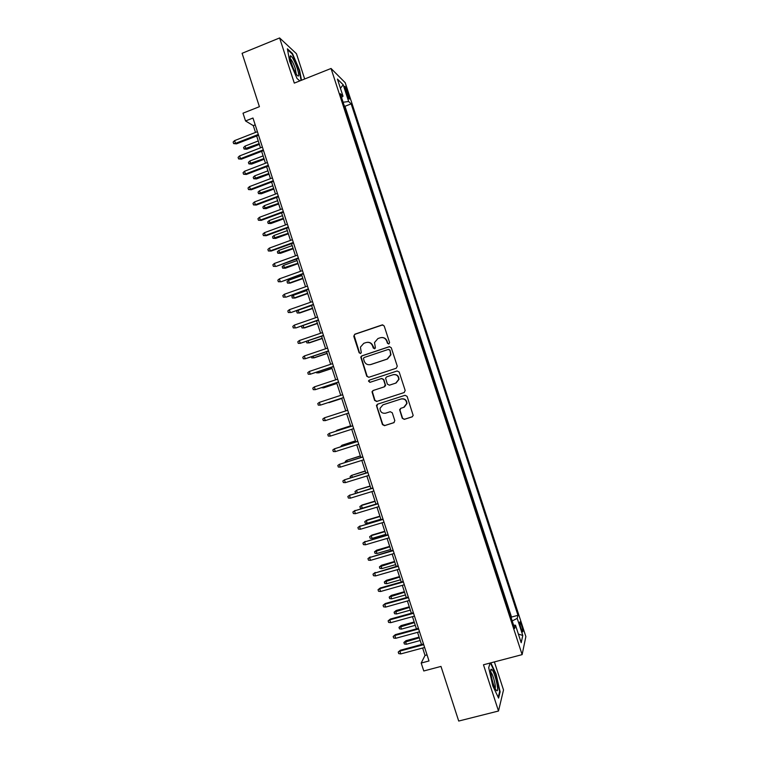 <?xml version="1.0" encoding="UTF-8"?>
<svg xmlns="http://www.w3.org/2000/svg" width="759" height="759" viewBox="0 0 759 759"><rect width="100%" height="100%" fill="white"/><g stroke="black" fill="none" stroke-linecap="round" stroke-linejoin="round"><path stroke-width="1.14" d="M388.864 343.998L389.585 342.546L384.187 325.962L382.147 324.918L354.785 334.216L353.779 336.284L359.13 352.764L360.544 353.495L361.284 352.66L360.421 347.129L363.789 343.315L366.066 342.556C369.111 341.863 371.274 342.973 372.546 345.895L373.248 348.03L374.661 348.761L375.42 347.878L374.5 342.565L377.935 338.552L380.231 337.774C383.286 337.081 385.458 338.191 386.739 341.123L387.441 343.267L388.864 343.998M521.623 625.444L520.048 621.877C519.346 621.725 519.649 623.879 520.959 628.329L522.534 631.886C523.236 632.029 522.932 629.875 521.623 625.444M402.261 418.285L404.3 419.357L412.071 416.881L413.181 415.439L407.099 396.359L405.05 395.287L377.517 404.196L376.436 405.486L382.46 424.594L384.49 425.666L393.807 422.697L394.822 420.657L392.27 412.782L390.23 411.71L385.61 413.19C382.033 413.627 380.174 412.014 380.012 408.351L382.906 404.86L401.037 399.006C404.481 398.532 406.378 400.05 406.71 403.579L403.75 407.365L400.724 408.342L399.623 409.727L402.261 418.285L404.594 419.215L412.441 416.719M304.672 78.974L296.456 53.718L279.616 37.95L242.093 53.301L259.407 106.687L243.013 113.176L245.537 120.956L252.975 118.025L429.006 660.956L421.198 663.043L423.778 670.975L440.988 666.421L458.711 721.05L498.502 711.012L503.511 689.969L494.384 661.914M279.616 37.95L294.302 83.11L331.047 68.481L522.126 654.628L483.464 664.78L498.502 711.012M396.245 368.248L397.27 366.18L391.274 347.736L389.234 346.692L361.815 355.867L360.762 357.062L366.758 376.246L368.779 377.299L396.245 368.248M399.177 372.033L405.183 390.487L404.158 392.555L376.635 401.473L374.604 400.41L371.995 391.777L373.067 390.515L384.187 386.881L385.202 384.822L383.513 379.604L381.473 378.551L369.918 382.346L368.466 381.037L369.206 380.174L397.137 370.98L399.177 372.033M345.402 89.932L349.093 98.993C349.728 99.467 349.605 98.281 348.732 95.435L345.041 86.384C344.406 85.9 344.52 87.086 345.402 89.932M331.047 68.481L345.212 82.703L525.864 636.564L522.126 654.628M511.253 617.997L511.509 617.058L517.97 615.312L351.161 103.879L348.647 101.516L343.106 102.228M517.97 615.312L517.202 618.367L522.78 635.454L521.196 642.721L515.494 625.226L514.678 628.499L340.317 93.68L343.011 96.213L337.423 79.069L343.191 84.761L348.647 101.516M511.509 617.058L344.984 106.279L344.197 105.567M422.64 648.025L425.031 655.425L421.198 663.043M245.537 120.956L253.288 125.624L255.498 132.436M256.646 135.994L260.489 147.834M261.627 151.345L265.479 163.232M266.599 166.705L270.479 178.65M271.589 182.075L275.479 194.067M276.57 197.454L280.479 209.493M281.561 212.843L285.479 224.939M286.551 228.231L290.488 240.385M291.541 243.639L295.498 255.84M296.541 259.056L300.517 271.305M301.541 274.473L305.526 286.779M306.541 289.91L310.545 302.262M311.551 305.346L315.573 317.755M316.56 320.801L320.592 333.258M321.569 336.256L325.62 348.77M326.579 351.721L330.658 364.292M331.598 367.204L335.687 379.823M336.617 382.688L340.725 395.354M341.645 398.181L345.762 410.894M346.673 413.702L350.791 426.406M351.721 429.262L355.819 441.928M356.768 444.831L360.857 457.459M361.815 460.4L365.895 472.99M366.863 475.988L370.933 488.54M371.919 491.585L375.98 504.099M376.976 507.183L381.027 519.659M382.043 522.799L386.075 535.237M387.099 538.416L391.122 550.816M392.175 554.051L396.179 566.413M397.242 569.686L401.236 582.011M402.317 585.341L406.302 597.627M407.393 600.995L411.359 613.244M412.469 616.659L416.425 628.869M417.554 632.342L421.501 644.514M255.195 124.874L253.288 125.624M427.042 654.884L425.031 655.425M344.984 106.279L351.161 103.879M341.541 97.427L343.011 96.213M515.494 625.226L513.596 625.179M512.211 620.947L517.202 618.367M340.43 88.291L343.191 84.761M522.78 635.454L518.388 634.097M301.484 80.245L299.606 70.236L292.433 53.472L287.395 48.813L289.682 61.403L297.054 78.538L299.833 80.9M488.701 667.692L490.096 663.043L488.701 667.683L492.819 685.965L498.597 698.1L500.134 691.857L496.063 673.992L490.826 662.844M291.902 53.69L292.433 53.472M499.545 692.018L500.134 691.857M388.76 344.036L387.754 343.248L387.062 341.104C386.094 338.685 384.339 337.48 381.777 337.508M367.527 342.29C370.117 342.214 371.901 343.41 372.887 345.867L374.585 348.789M382.849 324.852L355.155 334.207L354.111 335.355L359.491 352.726L360.497 353.514M389.747 346.607L362.176 355.829L361.123 357.024L367.109 376.17L368.798 377.299M389.69 350.174L388.257 349.444L364.197 357.489L363.447 358.333L364.216 361.18C365.487 364.092 367.641 365.212 370.686 364.538L387.147 359.064L390.638 354.785L390.003 350.136L388.655 349.387M370.098 364.69L370.686 364.538M390.003 350.136L390.951 354.747L387.469 359.016L371.028 364.481M404.291 392.507L376.635 401.473M381.72 378.485L383.826 379.528L385.591 385.468L384.509 386.786L373.409 390.411L372.337 391.672L374.946 400.297L376.967 401.359M397.137 370.98L369.548 380.088L368.808 380.961L370.022 382.308M395.771 383.096L398.712 379.405C398.447 375.809 396.559 374.263 393.058 374.747L386.663 376.844L385.581 378.162L387.346 384.12L389.376 385.183L396.075 383.01L399.016 379.32C398.788 375.847 396.966 374.272 393.56 374.614M396.075 383.01L389.69 385.098M400.733 408.333L399.993 410.268L402.555 418.143M404.262 407.166L406.995 403.456C406.663 399.936 404.775 398.418 401.331 398.892L401.037 399.006M383.229 404.737L401.331 398.892M377.678 404.139L376.834 406.122L382.783 424.442L384.813 425.514L394.158 422.535M246.817 149.257L244.075 149.011L243.592 147.521L245.043 146.107L245.916 148.783L246.817 149.257L259.369 144.39M244.075 149.011L259.132 143.65M245.043 146.107L258.259 140.965M258.307 134.466L235.508 143.356L236.476 143.859L233.63 143.593L235.508 143.356L234.616 140.595L257.415 131.686M236.476 143.859L258.563 135.244M233.63 143.593L233.136 142.066L234.616 140.595M297.3 68.557C294.653 61.081 292.395 56.802 290.536 55.739C289.691 56.071 290.014 58.633 291.503 63.414C293.173 68.348 294.928 72.171 296.769 74.904C299.169 77.636 299.35 75.52 297.3 68.557M296.247 74.126L295.27 68.481C293.667 63.832 292.12 60.682 290.631 59.031L290.28 58.804M287.547 49.677L292.206 53.974L299.16 70.217L301.067 80.407M491.785 669.466L491.32 669.248C489.175 668.698 492.857 685.453 495.855 689.703L496.557 690.548C499.801 693.489 494.821 671.649 491.785 669.466M495.096 688.337C496.358 687.161 492.904 673.84 490.978 672.408L490.75 672.246M490.399 662.958L495.703 674.248L499.65 691.572L498.227 697.322M251.627 164.096L248.886 163.878L248.411 162.388L249.863 160.984L250.726 163.659L251.627 164.096L264.189 159.267M248.886 163.878L263.971 158.574M249.863 160.984L263.098 155.889M256.438 178.944L253.705 178.744L253.221 177.264L254.682 175.87L255.555 178.555L256.438 178.944L269.018 174.153M253.705 178.744L268.809 173.507M254.682 175.87L267.936 170.813M261.248 193.801L258.525 193.63L258.041 192.141L259.512 190.765L260.375 193.45L261.248 193.801L273.847 189.048M258.525 193.63L273.648 188.441M259.512 190.765L272.775 185.756M266.058 208.668L263.345 208.516L262.861 207.027L264.331 205.67L265.204 208.355L266.058 208.668L278.676 203.953M263.345 208.516L278.496 203.384M264.331 205.67L277.623 200.699M263.307 149.865L240.47 158.688L241.419 159.143L238.582 158.906L240.47 158.688L239.578 155.927L262.405 147.094M241.419 159.143L263.544 150.605M238.582 158.906L238.089 157.379L239.578 155.927M268.297 165.272L245.442 174.02L246.371 174.437L243.544 174.228L245.442 174.02L244.54 171.259L267.396 162.502M246.371 174.437L268.525 165.965M243.544 174.228L243.051 172.701L244.54 171.259M273.297 180.689L250.404 189.37L251.324 189.741L248.506 189.56L250.404 189.37L249.512 186.6L272.396 177.919M251.324 189.741L273.506 181.344M248.506 189.56L248.013 188.023L249.512 186.6M278.297 196.126L255.375 204.721L256.286 205.053L253.478 204.902L255.375 204.721L254.483 201.96L277.396 193.346M256.286 205.053L278.496 196.733M253.478 204.902L252.975 203.365L254.483 201.96M270.878 223.544L268.174 223.421L267.69 221.932L269.17 220.584L270.033 223.269L270.878 223.544L283.515 218.867M268.174 223.421L283.344 218.345M269.17 220.584L282.471 215.651M283.306 211.562L260.346 220.082L261.248 220.376L258.439 220.243L260.346 220.082L259.455 217.321L282.405 208.782M261.248 220.376L283.486 212.122M258.439 220.243L257.946 218.715L259.455 217.321M275.697 238.421L273.003 238.326L272.519 236.836L273.999 235.499L274.872 238.184L275.697 238.421L288.354 233.791M273.003 238.326L288.192 233.307M273.999 235.499L287.319 230.613M288.316 227.007L265.327 235.461L266.21 235.707L263.411 235.603L265.327 235.461L264.436 232.69L287.414 224.228M266.21 235.707L288.477 227.52M263.411 235.603L262.918 234.066L264.436 232.69M280.526 253.316L277.832 253.24L277.348 251.751L278.838 250.432L279.701 253.117L280.526 253.316L293.192 248.724M277.832 253.24L293.05 248.278M278.838 250.432L292.177 245.584M293.325 242.463L270.308 250.84L271.172 251.049L268.382 250.973L270.308 250.84L269.407 248.07L292.424 239.683M271.172 251.049L293.477 242.937M268.382 250.973L267.889 249.436L269.407 248.07M285.346 268.212L282.661 268.164L282.177 266.665L283.667 265.365L284.54 268.05L285.346 268.212L298.031 263.658M282.661 268.164L297.907 263.259M283.667 265.365L297.025 260.555M298.334 257.927L276.143 266.4L273.363 266.343L275.289 266.229L274.388 263.458L297.433 255.138M276.143 266.4L298.477 258.354M273.363 266.343L272.87 264.806L274.388 263.458M290.175 283.116L287.5 283.098L287.016 281.598L288.515 280.308L289.388 283.003L290.175 283.116L302.879 278.6M287.5 283.098L289.388 283.003L302.765 278.24M288.515 280.308L301.883 275.545M303.353 273.401L281.115 281.76L278.344 281.731L280.27 281.627L279.378 278.857L302.452 270.612M281.115 281.76L303.477 273.781M278.344 281.731L277.841 280.185L279.378 278.857M295.004 298.04L292.338 298.031L291.854 296.541L293.353 295.26L294.226 297.955L295.004 298.04L307.727 293.562M292.338 298.031L294.226 297.955L307.623 293.24M293.353 295.26L306.75 290.536M308.372 288.885L286.096 297.12L283.325 297.12L285.261 297.035L284.369 294.264L307.471 286.096M286.096 297.12L308.486 289.226M283.325 297.12L282.822 295.583L284.369 294.264M299.843 312.964L297.177 312.983L296.693 311.484L298.202 310.222L299.074 312.917L299.843 312.964L312.575 308.524M297.177 312.983L299.074 312.917L312.49 308.249M298.202 310.222L311.607 305.545M313.401 304.378L291.067 312.499L288.306 312.518L290.251 312.452L289.359 309.681L312.49 301.589M291.067 312.499L313.495 304.672M288.306 312.518L287.813 310.981L289.359 309.681M303.126 325.44L303.923 327.888L304.682 327.888L317.433 323.495M304.682 327.888L302.025 327.935L303.923 327.888L317.357 323.258M302.025 327.935L301.541 326.446L302.49 325.658M318.419 319.871L296.048 327.879L293.297 327.935L295.251 327.879L294.35 325.108L317.518 317.082M296.048 327.879L318.505 320.127M293.297 327.935L292.803 326.389L294.35 325.108M308.126 340.857L308.771 342.869L309.52 342.831L322.29 338.476M306.399 341.446L306.873 342.907L308.771 342.869L322.224 338.277M299.35 340.535L297.794 341.806L298.287 343.353L300.241 343.315L299.35 340.535L322.547 332.594M323.448 335.383L300.241 343.315L323.514 335.592M313.116 356.275L313.628 357.859L314.359 357.783L327.148 353.466M311.389 356.863L311.721 357.878L313.628 357.859L327.101 353.314M304.34 355.98L302.784 357.233L303.287 358.779L305.241 358.76L304.34 355.98L327.575 348.106M328.486 350.905L305.241 358.76L328.533 351.066M318.116 371.711L318.486 372.859L319.207 372.735L332.006 368.457M316.389 372.289L316.569 372.859L318.486 372.859L331.968 368.352M309.349 371.436L307.784 372.669L308.277 374.215L310.251 374.215L309.349 371.436L332.613 363.637M333.514 366.426L310.251 374.215L333.552 366.55M323.116 387.156L323.343 387.858L324.055 387.707L336.873 383.466M321.389 387.726L323.343 387.858L336.854 383.399M314.349 386.891L312.784 388.115L313.277 389.661L315.251 389.68L314.349 386.891L337.651 379.168M338.552 381.967L315.251 389.68L338.58 382.043M328.903 402.678L341.74 398.475L328.903 402.678M328.125 402.602L327.328 402.868M319.359 402.365L317.784 403.57L318.287 405.116L320.26 405.145L319.359 402.365L342.688 394.718M321 404.936L343.599 397.536L321 404.936M347.726 410.258L324.368 417.839L347.726 410.268M325.269 420.628L323.287 420.581L322.784 419.034L324.368 417.839L325.269 420.628L348.637 413.067M350.601 425.827L337.072 430.22L350.62 425.875M335.687 431.245L337.072 430.22L337.243 430.751M352.755 425.771L329.387 433.323L352.774 425.827M330.288 436.112L328.296 436.055L327.793 434.509L329.387 433.323L330.288 436.112L353.685 428.636M355.478 440.865L341.939 445.258L355.506 440.96M340.506 446.776L341.939 445.258L342.252 446.226M357.793 441.302L334.396 448.825L357.821 441.396M335.307 451.614L333.305 451.539L332.812 449.983L334.396 448.825L335.307 451.614L358.732 444.205M360.354 455.912L346.816 460.305L360.402 456.045M345.525 462.259L345.25 461.425L346.816 460.305L347.271 461.709M362.83 456.833L339.415 464.328L362.878 456.984M340.326 467.117L338.324 467.022L337.821 465.476L339.415 464.328L340.326 467.117L363.789 459.783M365.24 470.969L351.692 475.362L365.297 471.14M350.544 477.753L350.127 476.462L351.692 475.362L352.29 477.212M367.868 472.383L344.444 479.84L367.925 472.572M345.345 482.639L343.343 482.525L342.84 480.978L344.444 479.84L345.345 482.639L368.836 475.381M356.161 493.065L355.487 493.018L354.994 491.519L357.185 489.991L370.193 486.244M354.994 491.519L356.569 490.428L357.309 492.714M357.185 489.991L370.117 486.026M372.906 487.933L349.472 495.371L372.982 488.17M350.373 498.16L348.362 498.037L347.859 496.481L349.472 495.371L350.373 498.16L373.893 490.978M347.859 496.481L350.127 494.906M362.328 508.207L360.364 508.075L359.87 506.576L362.052 505.029L361.445 505.494L362.328 508.207L375.971 504.08M359.87 506.576L361.445 505.494L375.088 501.367M362.052 505.029L375.003 501.101M377.954 503.502L354.5 510.902L378.048 503.777M355.402 513.691L353.381 513.549L352.878 512.002L354.5 510.902L355.402 513.691L378.959 506.585M352.878 512.002L355.136 510.399M367.214 523.293L365.24 523.15L364.756 521.642L366.929 520.067L366.331 520.579L367.214 523.293L380.876 519.213M364.756 521.642L366.331 520.579L379.993 516.49M366.929 520.067L379.898 516.177M372.1 538.387L370.126 538.216L369.633 536.717L371.796 535.114L371.217 535.664L372.1 538.387L385.781 534.345M369.633 536.717L371.217 535.664L384.898 531.613M371.796 535.114L384.785 531.272M376.995 553.482L375.012 553.302L374.519 551.793L376.682 550.171L376.113 550.768L376.995 553.482L390.695 549.478M374.519 551.793L389.803 546.755M376.682 550.171L389.68 546.366M383.001 519.071L359.529 526.442L383.115 519.393M360.43 529.241L358.409 529.08L357.906 527.524L359.529 526.442L360.43 529.241L384.026 522.201M357.906 527.524L360.155 525.902M388.058 534.649L364.557 541.992L388.172 535.019M365.468 544.791L363.438 544.62L362.935 543.064L364.557 541.992L365.468 544.791L389.092 537.837M362.935 543.064L365.174 541.404M393.115 550.237L369.595 557.552L393.247 550.654M370.506 560.351L368.466 560.161L367.963 558.605L369.595 557.552L370.506 560.351L394.158 553.472M367.963 558.605L370.202 556.926M381.881 568.586L379.898 568.396L379.405 566.888L381.559 565.237L380.999 565.872L381.881 568.586L395.6 564.63M379.405 566.888L394.718 561.907M381.559 565.237L394.576 561.47M398.171 565.844L374.642 573.121L398.314 566.299M375.544 575.92L373.504 575.711L373.001 574.155L374.642 573.121L375.544 575.92L399.234 569.117M373.001 574.155L375.231 572.447M386.777 583.709L384.785 583.5L384.301 581.992L386.445 580.312L385.895 580.986L386.777 583.709L400.515 579.791M384.301 581.992L399.632 577.058M386.445 580.312L399.481 576.584M403.228 581.451L380.259 587.988L379.68 588.699L403.39 581.954M380.591 591.498L378.542 591.28L378.039 589.724L379.68 588.699L380.591 591.498L404.31 584.772M378.039 589.724L380.259 587.988M391.682 598.832L389.68 598.604L389.187 597.096L391.321 595.398L390.8 596.109L391.682 598.832L405.429 594.961M389.187 597.096L404.547 592.229M391.321 595.398L404.376 591.707M408.295 597.067L385.287 603.528L384.728 604.287L408.475 597.618M385.638 607.086L383.58 606.849L383.077 605.293L384.728 604.287L385.638 607.086L409.386 600.435M383.077 605.293L385.287 603.528M396.577 613.965L394.576 613.727L394.092 612.209L396.217 610.483L395.695 611.242L396.577 613.965L410.353 610.132M394.092 612.209L409.471 607.399M396.217 610.483L409.281 606.839M413.361 612.693L390.325 619.078L389.775 619.875L413.551 613.291M390.686 622.684L388.627 622.427L388.124 620.871L389.775 619.875L390.686 622.684L414.471 616.109M388.124 620.871L390.325 619.078M401.483 629.107L399.471 628.85L398.987 627.342L401.103 625.587L400.6 626.384L401.483 629.107L415.277 625.321M398.987 627.342L414.386 622.589M401.103 625.587L414.196 621.982M418.427 628.329L395.363 634.638L394.832 635.482L418.636 628.964M395.743 638.291L393.674 638.025L393.171 636.459L394.832 635.482L395.743 638.291L419.547 631.792M393.171 636.459L395.363 634.638M406.388 644.258L404.376 643.983L403.883 642.475L405.999 640.691L405.505 641.526L406.388 644.258L420.201 640.511M403.883 642.475L419.31 637.778M405.999 640.691L419.101 637.133M423.503 643.974L400.401 650.216L399.879 651.099L423.721 644.657M400.79 653.907L398.722 653.622L398.219 652.057L399.879 651.099L400.79 653.907L424.642 647.484M398.219 652.057L400.401 650.216M346.284 92.664L347.65 92.124M347.47 95.928L348.732 95.435M290.194 58.32L290.536 55.739M490.722 671.706L491.32 669.248"/></g></svg>
